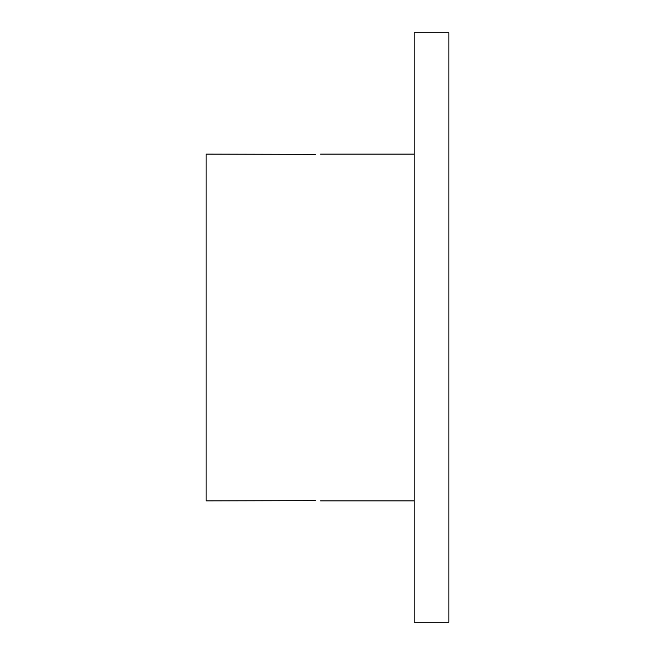 <?xml version="1.0" encoding="UTF-8"?>
<svg xmlns="http://www.w3.org/2000/svg" width="655" height="655" viewBox="0 0 655 655"><rect width="100%" height="100%" fill="white"/><g stroke="black" fill="none" stroke-linecap="round" stroke-linejoin="round"><path stroke-width="0.98" d="M448.871 622.25L414.189 622.25L414.189 32.75L448.871 32.75L448.871 622.25M315.382 500.649L206.128 500.878L206.128 154.121L315.382 154.351M307.735 154.416L307.187 154.408M311.944 154.424L310.994 154.424M307.735 500.584L307.17 500.592M311.944 500.576L310.994 500.576M320.565 500.878L414.189 500.878M320.565 154.121L414.189 154.121"/></g></svg>
